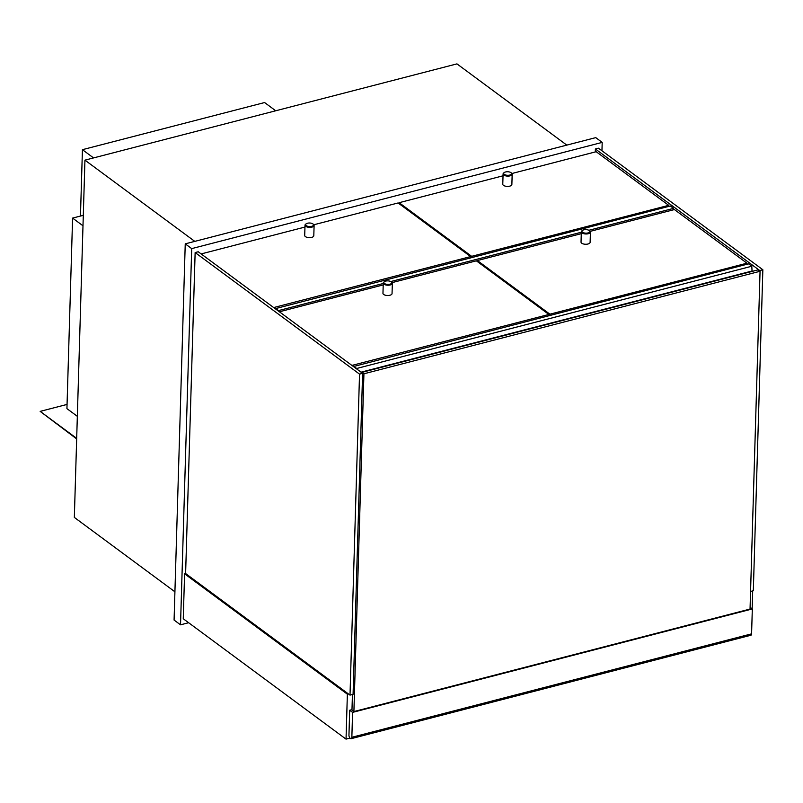 <?xml version="1.0" encoding="UTF-8"?>
<svg xmlns="http://www.w3.org/2000/svg" width="803" height="803" viewBox="0 0 803 803"><rect width="100%" height="100%" fill="white"/><g stroke="black" fill="none" stroke-linecap="round" stroke-linejoin="round"><path stroke-width="1.2" d="M601.949 150.773L602.2 142.392L595.746 137.624L185.242 243.851L174.08 620.057L180.524 624.824L188.635 622.726M185.242 243.851L191.696 248.619L180.524 624.824M602.2 142.392L191.696 248.619M194.788 241.382L84.937 160.148L74.338 517.413L174.913 591.791M84.937 160.148L456.957 63.879L566.808 145.112M348.392 693.922L347.368 694.183L184.59 573.814L185.613 573.553L350.008 695.117L353.079 694.314L362.605 373.325L359.533 374.118L195.139 252.554L198.221 251.761L362.605 373.325M184.59 573.814L183.255 618.752L346.033 739.121L347.368 694.183M349.988 738.098L346.033 739.121M752.692 590.918L752.16 608.825M350.178 738.258A2.429 1.174 75.5 0 1 348.954 735.136L349.686 710.233L352.587 712.381L351.855 737.284A2.429 1.174 75.5 0 1 351.172 738.68A2.429 1.174 75.5 0 1 350.499 738.499L350.178 738.258M750.092 607.299L752.321 608.945L352.587 712.381M351.172 738.68L750.895 635.243A2.429 1.174 -104.5 0 0 751.578 633.848L752.321 608.945M760.06 271.273L363.93 373.786L361.992 372.351L758.132 269.848L760.06 271.273L750.042 609.055L353.902 711.558L351.965 710.133L352.437 694.485M351.985 709.641L349.686 710.233M350.008 695.117L359.533 374.118M195.139 252.554L185.613 573.553M762.85 269.748L598.456 148.194L595.384 148.987L759.768 270.551L762.85 269.748L753.324 590.747L750.564 591.46M759.768 270.551L759.758 271.053M595.294 151.938L595.384 148.987M275.73 110.784L264.589 102.543L82.428 149.679L93.56 157.92M80.461 216.057L82.428 149.679M83.301 215.324L72.591 218.095L66.93 408.637L77.339 416.325M82.99 225.784L72.591 218.095M76.686 438.378L40.17 411.377L67.061 404.421M40.17 411.377L76.666 438.92M353.902 711.558L363.93 373.786M361.982 372.853L361.992 372.351M752.08 271.414L751.799 266.235L748.577 263.846L353.45 366.549M751.799 266.235L356.693 368.477L353.461 366.088M751.658 271.103L361.059 372.17M673.506 209.804L673.556 208.368L670.324 205.99L275.208 308.693M383.252 283.489L278.44 310.61L275.218 308.232M673.556 208.368L588.85 230.29M581.322 232.238L390.79 281.542M477.353 261.557L477.383 260.553L549.904 314.184L746.951 263.193L674.42 209.563L590.175 231.364M581.272 233.673L477.383 260.553M746.92 264.277L746.951 263.193M549.874 315.268L549.904 314.184M548.85 315.529L548.881 314.455L476.35 260.824L392.105 282.616M383.212 284.924L279.394 311.785M351.915 365.415L548.881 314.455M470.598 257.673L470.628 256.589L398.107 202.958L313.863 224.76M304.959 227.058L201.151 253.929M273.672 307.559L470.628 256.589M399.101 203.701L399.131 202.697L471.662 256.328L668.698 205.337L596.177 151.707L511.933 173.508M503.029 175.807L399.131 202.697M668.668 206.411L668.698 205.337M471.622 257.402L471.662 256.328M582.556 232.248A3.945 1.767 -178.3 0 1 582.516 230.391A3.945 1.767 -178.3 0 1 589.322 230.591A3.945 1.767 -178.3 0 1 587.906 232.95A3.945 1.767 -178.3 0 1 582.556 232.248M582.285 230.591A4.547 2.048 1.7 0 0 581.974 230.782A4.547 2.048 1.7 0 0 581.332 231.796A4.547 2.048 1.7 0 0 582.024 232.92A4.547 2.048 1.7 0 0 587.103 233.924A4.547 2.048 1.7 0 0 590.426 232.057A4.547 2.048 1.7 0 0 589.834 231.013A4.547 2.048 1.7 0 0 589.723 230.933M581.332 231.796L581.031 242.074A4.547 2.048 1.7 0 0 585.507 244.253A4.547 2.048 1.7 0 0 590.115 242.345L590.426 232.057M504.314 174.392A3.945 1.767 -178.3 0 1 504.264 172.535A3.945 1.767 -178.3 0 1 511.079 172.735A3.945 1.767 -178.3 0 1 509.664 175.094A3.945 1.767 -178.3 0 1 504.314 174.392M504.033 172.725A4.547 2.048 1.7 0 0 503.732 172.926A4.547 2.048 1.7 0 0 503.09 173.93A4.547 2.048 1.7 0 0 503.782 175.064A4.547 2.048 1.7 0 0 508.861 176.058A4.547 2.048 1.7 0 0 512.173 174.201A4.547 2.048 1.7 0 0 511.591 173.157A4.547 2.048 1.7 0 0 511.481 173.067M503.09 173.93L502.778 184.218A4.547 2.048 1.7 0 0 507.265 186.396A4.547 2.048 1.7 0 0 511.872 184.489L512.173 174.201M306.244 225.643A3.945 1.767 -178.3 0 1 306.204 223.786A3.945 1.767 -178.3 0 1 313.009 223.987A3.945 1.767 -178.3 0 1 311.594 226.346A3.945 1.767 -178.3 0 1 306.244 225.643M305.973 223.987A4.547 2.048 1.7 0 0 305.662 224.178A4.547 2.048 1.7 0 0 305.02 225.181A4.547 2.048 1.7 0 0 305.712 226.316A4.547 2.048 1.7 0 0 310.791 227.319A4.547 2.048 1.7 0 0 314.103 225.452A4.547 2.048 1.7 0 0 313.521 224.408A4.547 2.048 1.7 0 0 313.411 224.328M305.02 225.181L304.708 235.47A4.547 2.048 1.7 0 0 309.195 237.648A4.547 2.048 1.7 0 0 313.802 235.741L314.103 225.452M384.486 283.499A3.945 1.767 -178.3 0 1 384.446 281.652A3.945 1.767 -178.3 0 1 391.252 281.853A3.945 1.767 -178.3 0 1 389.836 284.212A3.945 1.767 -178.3 0 1 384.486 283.499M384.215 281.843A4.547 2.048 1.7 0 0 383.914 282.034A4.547 2.048 1.7 0 0 383.262 283.047A4.547 2.048 1.7 0 0 383.964 284.172A4.547 2.048 1.7 0 0 389.033 285.175A4.547 2.048 1.7 0 0 392.356 283.318A4.547 2.048 1.7 0 0 391.764 282.265A4.547 2.048 1.7 0 0 391.653 282.184M383.262 283.047L382.961 293.326A4.547 2.048 1.7 0 0 387.447 295.504A4.547 2.048 1.7 0 0 392.045 293.597L392.356 283.318M751.578 633.848L351.855 737.284M582.516 230.391L581.974 230.782M589.322 230.591L589.834 231.013M504.264 172.535L503.732 172.926M511.079 172.735L511.591 173.157M306.204 223.786L305.662 224.178M313.009 223.987L313.521 224.408M384.446 281.652L383.914 282.034M391.252 281.853L391.764 282.265"/></g></svg>
